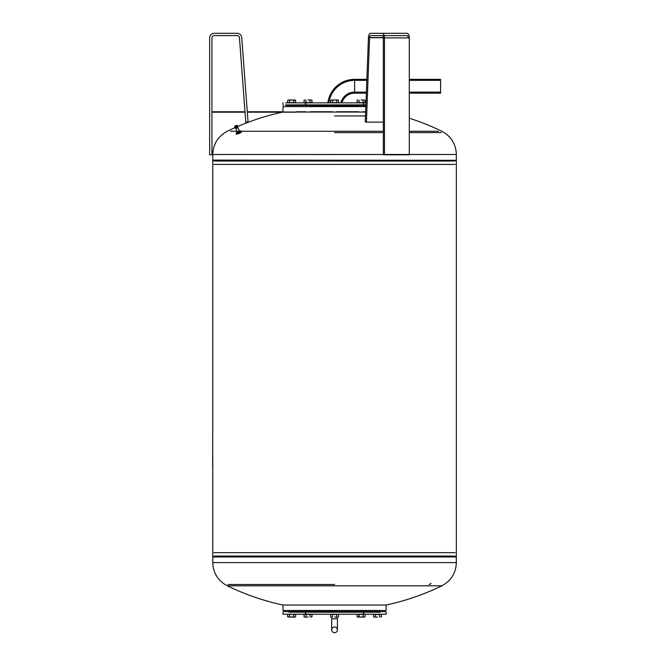 <?xml version="1.0" encoding="UTF-8"?>
<svg xmlns="http://www.w3.org/2000/svg" width="666" height="666" viewBox="0 0 666 666"><rect width="100%" height="100%" fill="white"/><g stroke="black" fill="none" stroke-linecap="round" stroke-linejoin="round"><path stroke-width="1" d="M370.721 35.589L407.001 35.589A2.289 1.149 90 0 1 408.15 37.887L383.333 37.887A2.289 1.149 -90 0 0 382.184 35.589L370.721 35.589A2.289 1.149 -90 0 0 369.58 37.712L366.425 122.136L365.276 121.961L368.44 37.546A4.587 2.289 90 0 1 370.721 33.3L382.184 33.3A4.587 2.289 90 0 1 384.482 37.887L384.482 154.803L383.333 154.803L383.333 37.887M384.482 154.803L409.299 154.803L409.299 37.887A4.587 2.289 -90 0 0 407.001 33.3L382.184 33.3M383.333 122.136L366.425 122.136M331.693 618.156L331.693 617.082L331.693 618.156A2.864 0.741 -0 0 0 334.557 618.897A2.864 0.741 -0 0 0 337.429 618.156L337.429 629.836C337.254 631.576 336.305 632.534 334.557 632.7C332.817 632.534 331.868 631.576 331.693 629.836L331.693 618.156L331.693 629.836C331.868 628.096 332.817 627.139 334.557 626.972C336.305 627.139 337.254 628.096 337.429 629.836L337.429 618.156M366.874 79.329L354.62 79.329A26.981 26.981 0 0 0 327.863 102.864M366.358 93.165L354.62 93.165A13.137 13.137 0 0 0 341.941 102.864M328.904 102.864A25.949 25.949 0 0 1 354.62 80.353L366.833 80.353M340.875 102.864A14.169 14.169 0 0 1 354.62 92.133L366.392 92.133M409.299 79.329L440.584 79.329L440.584 93.165L409.299 93.165M409.299 92.133L440.584 92.133M409.299 80.353L440.584 80.353M310.323 106.593L310.323 105.444M305.744 106.593L305.744 102.864M311.255 102.864L304.812 102.639M363.378 106.593L363.378 102.864M358.799 106.593L358.799 105.444M364.31 102.864L357.867 102.639M332.267 610.489L332.267 611.638M336.854 610.489L336.854 611.638M331.335 614.218L337.787 614.443L331.335 614.443M304.812 614.443L311.255 614.218M305.744 610.489L305.744 614.218M310.323 610.489L310.323 611.638M375.191 610.489L375.191 611.638M379.778 610.489L379.778 611.638M374.259 614.443L380.711 614.218M365.875 106.019L363.378 106.019L365.875 106.019M358.799 106.019L310.323 106.019L358.799 106.019M292.224 611.063L376.898 611.063M337.138 611.638L331.984 611.638M289.061 612.212L380.061 612.212M374.908 612.212L363.669 612.212M334.557 614.218L386.138 614.218L386.138 612.212L385.564 611.638L283.55 611.638L282.983 612.212L282.983 614.218L334.557 614.218M296.22 614.218L288.411 614.443M230.669 585.814L227.289 585.814A245.03 245.03 0 0 0 282.983 605.044L282.983 610.489L386.138 610.489L386.138 605.044A245.03 245.03 0 0 0 441.833 585.814L438.453 585.814M212.862 556.776L213.37 556.268L455.752 556.268L456.26 556.776L212.862 556.776L212.77 562.595L456.343 562.595L456.26 556.776M430.927 583.391L429.262 584.673L431.093 583.466M227.93 584.498L334.557 584.498M212.77 562.595C213.187 573.101 218.032 580.835 227.289 585.814L441.833 585.814C451.09 580.835 455.935 573.101 456.343 562.595M455.111 164.427L214.002 164.427M455.111 552.655L214.002 552.655M213.37 160.814L456.343 160.814L455.752 160.814L456.26 160.306L212.862 160.306L213.37 160.814L455.752 160.814M213.37 556.268L455.752 556.268M365.651 112.038L282.983 112.038L282.983 106.593L365.859 106.593M215.185 164.427L453.937 164.427M441.192 132.584L409.299 132.584M383.333 132.584L334.557 132.584M438.453 131.269L409.299 131.269M383.333 131.269L240.593 131.269M456.26 160.306L212.77 160.106L212.77 154.487L456.343 154.487C455.935 143.981 451.09 136.247 441.833 131.269A245.03 245.03 0 0 0 409.299 118.215M456.343 160.106L456.343 154.487M237.421 126.224L237.213 125.35L237.362 126.174M237.038 125.325L237.254 126.182M236.938 125.333L236.264 125.499M235.298 125.924L234.615 126.465L235.081 127.489M234.74 126.615L235.015 127.422M234.815 126.615L235.223 127.506L234.748 126.615M237.837 131.56L237.396 131.993L235.822 128.396L237.263 127.547M237.396 131.993L238.911 131.56L239.36 131.127L238.744 131.169M239.244 131.011L237.437 132.043L239.31 131.011M239.186 130.719L240.334 130.686L240.784 131.71L237.904 133.383L240.051 132.392M237.504 132.476A2.864 0.649 -23.6 0 0 236.18 133.691A2.864 0.649 -23.6 0 0 236.863 133.816A2.864 0.649 -23.6 0 0 239.885 132.742A2.864 0.649 -23.6 0 0 241.433 131.402A2.864 0.649 -23.6 0 0 240.751 131.277A2.864 0.649 -23.6 0 0 239.469 131.593M237.637 132.775A2.864 0.649 -23.6 0 0 236.313 133.999A2.864 0.649 -23.6 0 0 236.996 134.124A2.864 0.649 -23.6 0 0 240.018 133.05A2.864 0.649 -23.6 0 0 241.567 131.71A2.864 0.649 -23.6 0 0 240.884 131.577A2.864 0.649 -23.6 0 0 239.602 131.901M357.867 614.443L364.31 614.218M289.344 610.489L289.344 611.638L289.344 610.489M293.931 610.489L293.931 611.638M358.799 610.489L358.799 611.638M363.378 610.489L363.378 614.218M289.344 106.593L289.344 105.444L289.344 106.593M337.787 102.864L331.335 102.864M336.854 106.593L336.854 105.444M332.267 106.593L332.267 105.444M294.863 102.864L288.411 102.639M293.931 106.593L293.931 105.444M294.613 100L291.633 100L295.604 100.308L295.604 102.639L293.623 102.639L293.623 100.308M289.652 100.308L288.661 100L291.633 100L289.652 100.308L289.652 102.639L287.67 102.639L287.67 100.308L288.661 100M293.623 102.639L289.652 102.639M337.537 100L334.557 100L338.528 100.308L338.528 102.639L336.546 102.639L336.546 100.308M332.575 100.308L331.585 100L334.557 100L332.575 100.308L332.575 102.639L330.586 102.639L330.586 100.308L331.585 100M336.546 102.639L332.575 102.639M358.108 617.082L361.089 617.082L357.118 616.774L357.118 614.443L359.107 614.443L359.107 616.774M363.078 616.774L364.069 617.082L361.089 617.082L363.078 616.774L363.078 614.443L365.06 614.443L365.06 616.774L364.069 617.082M359.107 614.443L363.078 614.443M288.661 617.082L291.633 617.082L287.67 616.774L287.67 614.443L289.652 614.443L289.652 616.774M293.623 616.774L294.613 617.082L291.633 617.082L293.623 616.774L293.623 614.443L295.604 614.443L295.604 616.774L294.613 617.082M289.652 614.443L293.623 614.443M240.334 130.686L237.462 132.359L237.904 133.383L236.83 133.383L236.38 132.359L237.287 131.527M237.729 132.551L239.71 131.71M237.462 132.359L236.38 132.359M239.885 132.551L239.435 131.527M237.104 125.308L237.504 126.232M237.121 125.333L237.487 126.174M237.229 125.424L237.612 126.398M237.213 125.474L237.546 126.54L235.298 127.539L235.531 127.015M237.113 125.599L237.571 126.457M237.029 125.674L237.512 126.523M236.938 125.749L237.437 126.59M237.229 126.748L236.696 125.899L237.104 126.823M236.946 125.782L237.321 126.623M236.696 125.899L236.963 126.906M236.255 126.14L236.963 126.848M236.438 126.09L236.813 126.981M236.288 126.165L236.663 127.064M236.497 127.139L236.097 126.215L236.338 127.206M236.097 126.215L236.63 127.023M235.93 126.29L236.33 127.156M236.172 127.273L235.93 126.324M236.005 127.331L235.764 126.39M235.856 127.381L235.606 126.448M235.706 127.422L235.156 126.54L235.564 127.464M235.298 126.507L235.814 127.339M235.156 126.54L235.548 127.414M235.439 127.489L235.156 126.573M234.923 126.582L235.323 127.497L235.048 126.598M234.823 126.582L235.323 127.497M234.832 126.615L235.223 127.506M234.74 126.582L235.14 127.497M235.348 125.849L234.615 126.465L235.015 127.381M234.632 126.407L235.031 127.331M235.023 127.256L234.64 126.44M234.673 126.349L235.073 127.273M235.081 127.189L234.682 126.382M234.732 126.29L235.131 127.206M235.156 127.114L234.74 126.315M236.921 125.308L237.329 126.232M237.079 131.269L230.669 131.269M282.983 605.044L386.138 605.044M212.687 468.29L212.687 435.048L212.77 468.29M212.77 435.048L212.77 434.482L212.687 435.048M291.933 611.063L377.189 611.063M305.453 612.212L294.214 612.212M289.061 611.638L283.55 611.638M288.411 614.218L282.983 614.218M365.917 104.87L285.506 104.87M365.9 105.444L286.047 105.444M365.992 102.864L285.506 102.864M377.48 617.082L374.042 617.082L377.48 617.082M374.508 617.082L373.509 616.774L374.042 617.082L373.509 616.774L373.509 614.443L381.452 614.443L381.452 616.774L380.461 617.082M379.47 614.443L379.47 616.774M375.499 614.443L375.499 616.774M308.033 617.082L304.595 617.082L308.033 617.082M304.595 617.082L304.062 616.774L304.062 614.443L312.004 614.443L312.004 616.774L311.014 617.082M310.015 614.443L310.015 616.774M306.044 614.443L306.044 616.774M304.062 616.774L305.053 617.082M334.557 617.082L338.003 617.082L334.557 617.082M331.585 617.082L330.586 616.774L331.119 617.082L330.586 616.774L330.586 614.443L338.528 614.443L338.528 616.774L337.537 617.082M336.546 614.443L336.546 616.774M332.575 614.443L332.575 616.774M361.089 100L364.527 100L361.089 100M364.527 100L365.06 100.308L365.06 102.639L357.118 102.639L357.118 100.308L358.108 100M359.107 102.639L359.107 100.308M363.078 102.639L363.078 100.308M365.06 100.308L364.069 100M308.033 100L311.472 100L308.033 100M311.472 100L312.004 100.308L312.004 102.639L304.062 102.639L304.062 100.308L305.053 100M306.044 102.639L306.044 100.308M310.015 102.639L310.015 100.308M312.004 100.308L311.014 100M211.946 37.887L211.946 154.803L209.657 154.803L209.657 37.887A4.587 4.587 0 0 1 214.236 33.3L237.163 33.3A4.587 4.587 0 0 1 241.733 37.546L248.052 121.961L245.762 122.136L239.452 37.712A2.289 2.289 0 0 0 237.163 35.589L214.236 35.589A2.289 2.289 0 0 0 211.946 37.887M395.571 33.3L407.034 33.3A4.587 2.289 -90 0 1 409.324 37.887L409.324 79.329M409.324 93.165L409.324 118.232M383.333 37.712L369.58 37.712M383.316 37.546L368.44 37.546M409.324 37.887L384.482 37.887M354.62 93.165L354.62 79.329M215.001 556.06L454.112 556.06M212.77 556.976L456.343 556.976M454.112 161.022L215.001 161.022M235.464 125.857L236.13 125.474L235.464 125.857M236.297 125.533L235.331 126.024L236.297 125.533M235.406 126.016L236.463 125.599L235.406 126.024M235.581 127.148L237.487 126.465M237.521 126.324L237.962 127.397L235.789 128.496L236.139 127.914M237.396 126.457L236.313 126.756M236.18 126.823L235.756 127.04M237.221 127.447L235.831 128.53L237.937 127.514M237.762 127.414L237.246 127.506M235.706 128.488L234.682 126.598M234.848 126.54L236.971 125.3L234.848 126.54M235.672 126.931L236.122 126.69M236.264 126.632L237.404 126.315M305.453 102.864L305.453 105.444M363.669 102.864L363.669 105.444M363.669 614.218L363.669 611.638M305.453 614.218L305.453 611.638M212.77 556.268L212.77 468.864M212.77 434.482L212.77 160.814M240.01 132.609L239.777 132.076M236.996 125.3L235.406 125.816M239.51 133.083L239.269 132.526M239.36 131.127L237.787 127.539M295.08 100L295.604 100.308M288.195 100L287.67 100.308L288.195 100M338.003 100L338.528 100.308M331.119 100L330.586 100.308M357.65 100L357.118 100.308L357.65 100M357.65 617.082L357.118 616.774L357.65 617.082M364.527 617.082L365.06 616.774L364.527 617.082M288.195 617.082L287.67 616.774M295.08 617.082L295.604 616.774M238.478 132.875L238.769 133.525M238.137 133.683L237.804 132.942M235.231 127.581A245.03 245.03 0 0 0 227.289 131.269C218.032 136.247 213.187 143.981 212.77 154.487M282.983 112.038A245.03 245.03 0 0 0 237.595 126.548M456.343 556.268L456.343 160.814M283.55 105.444L282.983 104.87L282.983 102.864M380.919 617.082L381.452 616.774M311.472 617.082L312.004 616.774M338.003 617.082L338.528 616.774L338.003 617.082M304.595 100L304.062 100.308L304.595 100M365.659 111.746L363.361 111.746L365.659 111.746M296.495 111.746L305.761 111.746L296.495 111.746M310.306 111.746L332.292 111.746L310.306 111.746M336.83 111.746L358.816 111.746L336.83 111.746M282.983 111.746L247.286 111.746L282.983 111.746M244.988 111.746L211.946 111.746L244.988 111.746M334.557 115.934L365.509 115.934L334.557 115.934M296.445 112.179L247.319 112.179L296.445 112.179M245.021 112.179L211.946 112.179L245.021 112.179"/></g></svg>
